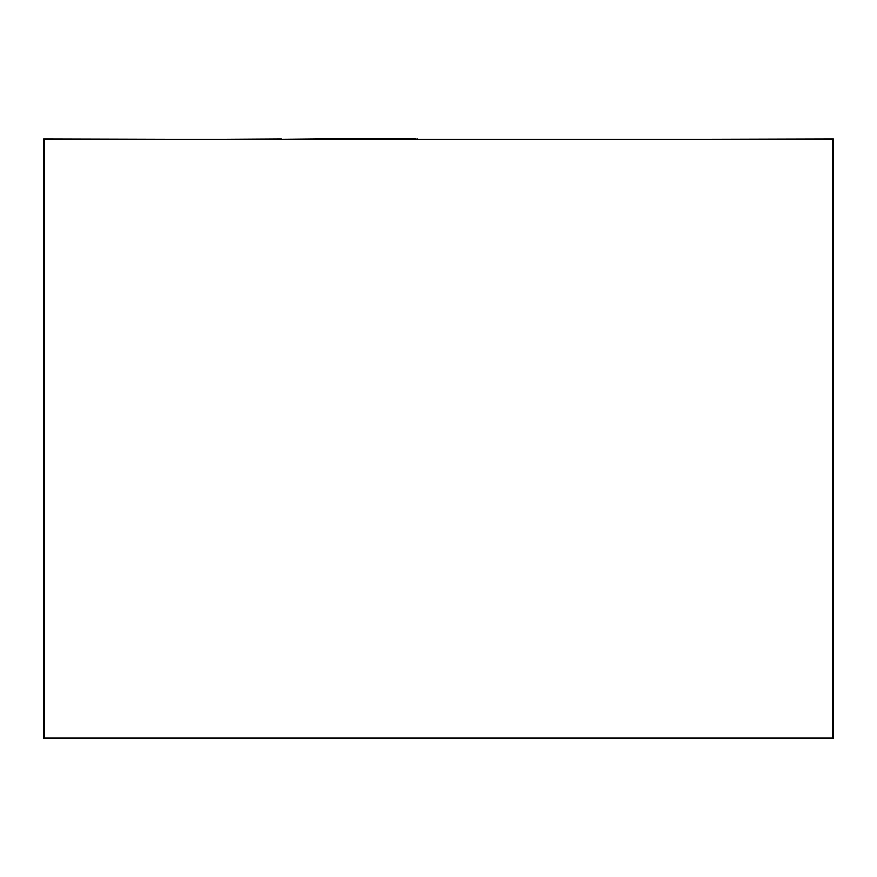 <?xml version="1.0" encoding="UTF-8"?>
<svg xmlns="http://www.w3.org/2000/svg" width="877" height="877" viewBox="0 0 877 877"><rect width="100%" height="100%" fill="white"/><g stroke="black" fill="none" stroke-linecap="round" stroke-linejoin="round"><path stroke-width="1.32" d="M832.514 139.202L44.486 139.202L44.486 738.116L832.514 738.116L832.514 139.202M707.059 139.202L833.15 138.884L833.15 738.423L707.059 738.116M169.941 738.116L43.85 738.423L43.85 138.884L169.941 139.202M281.374 139.202L315.183 138.884M281.374 138.884L224.622 139.202M415.753 138.577L315.194 138.577L315.183 139.202M417.156 138.577L417.156 139.202"/></g></svg>
